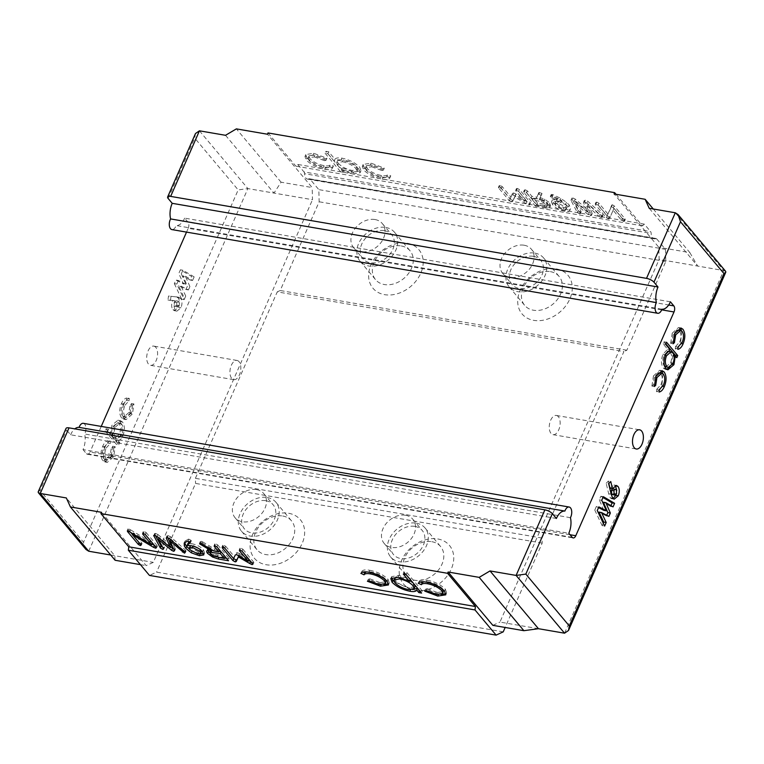 <?xml version="1.0" encoding="UTF-8"?>
<svg xmlns="http://www.w3.org/2000/svg" width="764" height="764" viewBox="0 0 764 764"><rect width="100%" height="100%" fill="white"/><g stroke="black" fill="none" stroke-linecap="round" stroke-linejoin="round"><path stroke-width="0.57" stroke-dasharray="3.82 2.86" d="M83.314 423.332A6.752 3.648 -80.2 0 1 84.709 424.192A6.752 3.648 -80.2 0 1 84.632 434A14.993 8.117 -80.2 0 1 83.018 449.604L568.817 533.291M524.114 245.225A18.747 14.325 140 0 1 531.419 249.255A18.747 14.325 140 0 1 529.958 268.422A18.747 14.325 140 0 1 510.008 277.38A18.747 14.325 140 0 1 502.702 273.34A18.747 14.325 140 0 1 504.164 254.183A18.747 14.325 140 0 1 524.114 245.225M533.434 256.341A18.747 14.325 140 0 1 540.74 260.371A18.747 14.325 140 0 1 539.279 279.528A18.747 14.325 140 0 1 519.319 288.486A18.747 14.325 140 0 1 512.014 284.456A18.747 14.325 140 0 1 513.484 265.289A18.747 14.325 140 0 1 533.434 256.341M550.376 271.64A22.49 17.19 140 0 1 559.143 276.472A22.49 17.19 140 0 1 557.386 299.469A22.49 17.19 140 0 1 533.434 310.222A22.49 17.19 140 0 1 524.677 305.38A22.49 17.19 140 0 1 526.434 282.384A22.49 17.19 140 0 1 550.376 271.64M534.848 253.123A22.49 17.19 140 0 1 543.615 257.965A22.49 17.19 140 0 1 541.857 280.951A22.49 17.19 140 0 1 517.906 291.705A22.49 17.19 140 0 1 509.149 286.863A22.49 17.19 140 0 1 510.906 263.866A22.49 17.19 140 0 1 534.848 253.123M556.297 268.909A29.987 22.92 140 0 1 569.858 298.915A29.987 22.92 140 0 1 533.721 320.355A29.987 22.92 140 0 1 520.16 290.349A29.987 22.92 140 0 1 556.297 268.909M375.028 219.545A18.747 14.325 140 0 1 382.325 223.575A18.747 14.325 140 0 1 380.864 242.742A18.747 14.325 140 0 1 360.914 251.69A18.747 14.325 140 0 1 353.608 247.66A18.747 14.325 140 0 1 355.069 228.503A18.747 14.325 140 0 1 375.028 219.545M384.34 230.652A18.747 14.325 140 0 1 391.646 234.682A18.747 14.325 140 0 1 390.184 253.849A18.747 14.325 140 0 1 370.225 262.806A18.747 14.325 140 0 1 362.919 258.767A18.747 14.325 140 0 1 364.39 239.609A18.747 14.325 140 0 1 384.34 230.652M401.281 245.96A22.49 17.19 140 0 1 410.048 250.793A22.49 17.19 140 0 1 408.291 273.789A22.49 17.19 140 0 1 384.34 284.533A22.49 17.19 140 0 1 375.582 279.7A22.49 17.19 140 0 1 377.34 256.704A22.49 17.19 140 0 1 401.281 245.96M385.753 227.443A22.49 17.19 140 0 1 394.52 232.275A22.49 17.19 140 0 1 392.763 255.272A22.49 17.19 140 0 1 368.821 266.015A22.49 17.19 140 0 1 360.054 261.183A22.49 17.19 140 0 1 361.811 238.187A22.49 17.19 140 0 1 385.753 227.443M407.212 243.229A29.987 22.92 140 0 1 420.763 273.226A29.987 22.92 140 0 1 384.626 294.665A29.987 22.92 140 0 1 371.065 264.669A29.987 22.92 140 0 1 407.212 243.229M405.569 515.28A18.747 14.325 140 0 1 412.875 519.31A18.747 14.325 140 0 1 411.414 538.477A18.747 14.325 140 0 1 391.464 547.425A18.747 14.325 140 0 1 384.158 543.395A18.747 14.325 140 0 1 385.619 524.238A18.747 14.325 140 0 1 405.569 515.28M414.89 526.386A18.747 14.325 140 0 1 422.196 530.426A18.747 14.325 140 0 1 420.725 549.583A18.747 14.325 140 0 1 400.775 558.541A18.747 14.325 140 0 1 393.47 554.511A18.747 14.325 140 0 1 394.94 535.344A18.747 14.325 140 0 1 414.89 526.386M431.832 541.695A22.49 17.19 140 0 1 440.589 546.527A22.49 17.19 140 0 1 438.832 569.524A22.49 17.19 140 0 1 414.89 580.268A22.49 17.19 140 0 1 406.123 575.435A22.49 17.19 140 0 1 407.88 552.439A22.49 17.19 140 0 1 431.832 541.695M416.304 523.178A22.49 17.19 140 0 1 425.07 528.01A22.49 17.19 140 0 1 423.304 551.006A22.49 17.19 140 0 1 399.362 561.75A22.49 17.19 140 0 1 390.595 556.918A22.49 17.19 140 0 1 392.362 533.921A22.49 17.19 140 0 1 416.304 523.178M437.753 538.964A29.987 22.92 140 0 1 451.314 568.96A29.987 22.92 140 0 1 415.177 590.4A29.987 22.92 140 0 1 401.616 560.404A29.987 22.92 140 0 1 437.753 538.964M256.475 489.6A18.747 14.325 140 0 1 263.781 493.63A18.747 14.325 140 0 1 262.319 512.787A18.747 14.325 140 0 1 242.369 521.745A18.747 14.325 140 0 1 235.064 517.715A18.747 14.325 140 0 1 236.525 498.558A18.747 14.325 140 0 1 256.475 489.6M265.796 500.706A18.747 14.325 140 0 1 273.101 504.737A18.747 14.325 140 0 1 271.64 523.903A18.747 14.325 140 0 1 251.681 532.861A18.747 14.325 140 0 1 244.375 528.822A18.747 14.325 140 0 1 245.846 509.664A18.747 14.325 140 0 1 265.796 500.706M282.737 516.006A22.49 17.19 140 0 1 291.504 520.847A22.49 17.19 140 0 1 289.737 543.844A22.49 17.19 140 0 1 265.796 554.588A22.49 17.19 140 0 1 257.029 549.746A22.49 17.19 140 0 1 258.795 526.759A22.49 17.19 140 0 1 282.737 516.006M267.209 497.488A22.49 17.19 140 0 1 275.976 502.33A22.49 17.19 140 0 1 274.219 525.326A22.49 17.19 140 0 1 250.267 536.07A22.49 17.19 140 0 1 241.51 531.238A22.49 17.19 140 0 1 243.267 508.241A22.49 17.19 140 0 1 267.209 497.488M288.658 513.284A29.987 22.92 140 0 1 302.219 543.28A29.987 22.92 140 0 1 266.082 564.72A29.987 22.92 140 0 1 252.521 534.724A29.987 22.92 140 0 1 288.658 513.284M155.818 347.362A9.751 5.272 99.8 0 0 153.803 346.111A9.751 5.272 99.8 0 0 147.414 352.796A9.751 5.272 99.8 0 0 148.474 364.075A9.751 5.272 99.8 0 0 150.489 365.326A9.751 5.272 99.8 0 0 156.868 358.641A9.751 5.272 99.8 0 0 155.818 347.362M239.056 361.697A9.751 5.272 99.8 0 0 237.041 360.455A9.751 5.272 99.8 0 0 230.661 367.14A9.751 5.272 99.8 0 0 231.721 378.419A9.751 5.272 99.8 0 0 233.736 379.66A9.751 5.272 99.8 0 0 240.116 372.975A9.751 5.272 99.8 0 0 239.056 361.697M558.369 416.705A9.751 5.272 99.8 0 0 556.354 415.454A9.751 5.272 99.8 0 0 549.975 422.139A9.751 5.272 99.8 0 0 551.025 433.417A9.751 5.272 99.8 0 0 553.04 434.668A9.751 5.272 99.8 0 0 559.42 427.983A9.751 5.272 99.8 0 0 558.369 416.705M310.06 179.177L656.706 238.893A2.999 1.623 99.8 0 0 656.085 238.502A2.999 1.623 99.8 0 0 655.512 238.588L308.866 178.871A2.999 1.623 -80.2 0 1 309.439 178.795A2.999 1.623 -80.2 0 1 310.06 179.177L318.817 189.625L319.161 201.782L280.207 290.511L277.246 291.877L623.882 351.593L542.029 538.057L542.173 543.118L505.147 627.464M656.706 238.893L665.463 249.331L318.817 189.625M556.393 518.479L70.594 434.792L66.554 429.979A5.997 2.101 23.7 0 1 66.038 428.423M670.42 301.818L184.63 218.132L188.04 222.209L668.681 304.998M538.467 628.705L499.952 622.068L659.141 259.426L658.797 247.269L614.084 193.941M492.837 625.344L499.952 622.068M88.7 551.226L247.889 188.584L273.98 193.082L281.095 182.204L312.161 187.552L267.438 134.225M281.095 182.204L236.372 128.877M225.533 135.304L273.98 193.082L312.495 199.71L312.161 187.552M70.594 434.792A14.993 8.117 -80.2 0 1 74.815 428.862M572.226 537.359L86.437 453.682L83.018 449.604M86.437 453.682A4.498 2.435 99.8 0 0 87.363 454.255A4.498 2.435 99.8 0 0 89.99 452.04L570.03 534.733M661.691 309.85L188.211 228.283L186.531 232.113M101.24 426.417L89.99 452.04M188.211 228.283A4.498 2.435 99.8 0 0 188.04 222.209M184.63 218.132A14.993 8.117 -80.2 0 1 176.14 225.542A6.752 3.648 -80.2 0 1 171.91 229.592M171.012 296.442L170.41 300.405L175.08 300.854C173.676 304.712 173.81 307.816 175.481 310.174L176.933 311.12L180.972 307.739C182.395 303.891 182.29 300.749 180.676 298.294L177.821 297.101L168.529 296.012L167.927 299.975L172.597 300.424C171.193 304.282 171.327 307.386 172.998 309.754L174.45 310.69L178.489 307.309C179.912 303.461 179.807 300.319 178.193 297.864L175.328 296.671L178.633 297.215L168.529 296.012M105.098 430.886L116.281 444.218L117.198 442.136L115.679 440.331C117.532 439.959 119.088 438.335 120.34 435.47C122.469 429.836 122.374 425.195 120.034 421.566L117.933 420.219L111.907 425.319L110.503 434.162L106.015 428.805L105.098 430.886L107.59 431.307L118.764 444.638L116.281 444.218M111.2 456.28L112.69 446.252L111.401 447.37L110.131 455.239L105.279 459.632L103.751 458.658C101.918 455.697 101.898 451.992 103.684 447.532L107.82 443.101L108.03 440.704C105.89 441.134 104.105 443.015 102.672 446.367C100.37 452.097 100.399 456.843 102.748 460.625L104.84 461.933L111.2 456.28L113.683 456.71L115.173 446.682L112.69 446.252M129.956 413.553L131.446 403.526L130.157 404.643L128.887 412.503L124.045 416.896L122.507 415.922C120.683 412.971 120.655 409.256 122.45 404.805L126.576 400.365L126.786 397.968C124.656 398.397 122.87 400.288 121.428 403.64C119.136 409.361 119.155 414.117 121.505 417.898L123.596 419.207L129.956 413.553L132.449 413.973L133.929 403.946L131.446 403.526M174.326 283.625L181.679 299.202L183.255 295.63L178.556 285.679L185.938 289.499L187.419 286.137L182.902 275.785L190.102 280.035L191.668 276.453L180.399 269.807L178.805 273.426L183.379 283.902L175.901 280.035L174.326 283.625L176.818 284.055L184.172 299.631L181.679 299.202M655.512 238.588A7.497 4.059 -80.2 0 1 654.079 238.788A7.497 4.059 -80.2 0 1 651.167 233.402A2.999 1.623 99.8 0 0 650.622 231.635L303.976 171.919A2.999 1.623 -80.2 0 1 304.521 173.695L651.167 233.402M616.004 194.266L642.495 225.867L644.348 224.148L650.622 231.635M665.463 249.331L665.797 261.489L626.852 350.227L623.882 351.593M599.931 214.56L602.061 215.658L602.576 214.722L587.688 201.209L585.319 200.101L584.364 200.655L588.194 210.1L575.263 199.108L572.866 197.962L571.844 198.478L578.3 210.749L580.459 211.943L580.984 211.256L575.875 201.486L589.12 212.736L591.269 213.805L592.148 213.395L588.261 203.959L599.931 214.56L599.081 216.489L601.211 217.587L602.576 214.722L601.726 216.651L586.847 203.138L587.688 201.209M586.847 203.138L584.47 202.03L583.515 202.584L584.307 200.244L583.515 202.584L587.344 212.029L588.194 210.1M587.344 212.029L574.413 201.037L572.016 199.891L570.994 200.407L571.768 198.077L570.994 200.407L577.288 212.449L578.138 210.52M577.288 212.449L579.609 213.872L580.984 211.256L580.134 213.185L575.025 203.415L575.875 201.486M575.025 203.415L588.27 214.665L590.419 215.734L592.148 213.395L591.307 215.324L587.42 205.888L588.261 203.959M546.671 206.118L550.882 205.411L549.698 207.76L550.548 205.831L549.965 202.995L544.579 199.137L540.158 197.637L541.905 193.378L538.935 192.442L536.872 197.169L531.897 196.31L527.361 190.904L525.269 189.758L524.725 190.465L536.366 204.351L546.671 206.118L545.83 208.047L549.698 207.76L549.125 204.924L549.965 202.995M549.125 204.924L543.739 201.066L539.317 199.566L541.905 193.378L541.055 195.307L538.859 194.18L539.699 192.251M538.859 194.18L538.085 194.371L536.022 199.098L531.047 198.239L526.511 192.834L524.419 191.688L525.269 189.758L523.875 192.394L535.516 206.27L536.366 204.351M364.371 167.908C368.974 172.53 375.2 175.634 383.041 177.21C387.501 177.993 390.079 177.535 390.776 175.825L387.72 174.564C386.956 175.796 384.865 176.112 381.446 175.51C375.525 174.345 370.807 172.024 367.283 168.538L366.376 165.769L372.507 164.833L382.745 168.624L384.311 168.118L371.075 163.162L363.158 164.432L364.371 167.908L363.53 169.837C368.124 174.459 374.35 177.563 382.201 179.139L383.041 177.21M382.201 179.139C386.651 179.922 389.229 179.464 389.926 177.754L390.776 175.825L389.926 177.754L386.87 176.494L387.72 174.564M307.032 158.033C311.626 162.656 317.853 165.75 325.703 167.335C330.153 168.118 332.732 167.66 333.429 165.95L330.373 164.69C329.618 165.922 327.527 166.237 324.098 165.635C318.187 164.47 313.46 162.14 309.945 158.654L309.028 155.894L315.16 154.958L325.397 158.75L326.963 158.243L313.727 153.287L305.82 154.557L307.032 158.033L306.183 159.963C310.786 164.585 317.003 167.679 324.853 169.264L325.703 167.335M324.853 169.264C329.313 170.047 331.891 169.589 332.588 167.879L333.429 165.95L332.588 167.879L329.532 166.619L330.373 164.69M642.495 225.867L295.859 166.151L297.702 164.441L303.976 171.919M268.002 132.936L295.859 166.151M328.73 151.807L325.942 151.329L341.47 169.847L344.258 170.324L342.157 167.822L353.627 172.139L360.952 170.792L359.72 167.23C355.441 162.818 349.52 159.791 341.966 158.148C338.232 157.546 335.893 157.909 334.966 159.246L328.73 151.807L327.88 153.736L325.092 153.258L325.942 151.329M518.555 191.449L516.474 190.322L515.901 190.99L524.61 201.381L512.825 194.858L511.718 195.145L510.123 198.974L501.318 188.479L499.255 187.352L498.672 188.02L509.349 200.76L511.565 201.963L512.568 201.41L514.783 197.15L528.793 205.115L530.159 202.355L519.405 189.52L517.314 188.393L516.741 189.061L525.46 199.452L513.675 192.929L512.568 193.216L510.973 197.045L502.168 186.55L500.105 185.423L499.513 186.091L510.199 198.831L512.415 200.034L513.418 199.48L515.633 195.221L529.643 203.186L530.159 202.355L529.318 204.284L518.555 191.449L519.405 189.52M517.314 188.393L515.901 190.99L517.314 188.393M500.105 185.423L498.672 188.02L500.105 185.423M513.37 199.767L512.529 201.696L513.37 199.767M570.593 208.696L569.743 210.625L570.593 208.696L569.218 204.981L566.458 202.307L560.833 198.43L552.792 194.61L551.341 195.059L561.922 200.665L557.319 199.337L552.286 199.939L553.413 202.699C556.106 205.86 560.155 208.085 565.561 209.374C568.282 209.871 569.954 209.651 570.593 208.696M551.837 197.857L561.072 202.594L556.479 201.266L551.446 201.868L552.563 204.628C555.256 207.789 559.305 210.014 564.711 211.303C567.432 211.8 569.113 211.58 569.743 210.625L568.368 206.91L565.608 204.236L559.983 200.359L551.13 196.291L551.98 194.362L550.5 196.988L551.837 197.857L552.687 195.928M613.311 207.779L611.563 206.7L610.923 207.321L607.074 215.897L598.116 205.21L595.987 204.017L595.442 204.714L606.358 217.74L608.411 218.829L609.529 218.523L613.11 210.243L621.543 220.299L623.653 221.455L625.048 218.829L614.16 205.85L612.403 204.771L607.924 213.968L598.966 203.281L596.837 202.088L596.283 202.785L607.208 215.811L609.252 216.9L610.379 216.594L613.96 208.314L622.393 218.37L624.494 219.526L625.048 218.829L624.198 220.758L613.311 207.779L614.16 205.85M612.403 204.771L610.923 207.321L612.403 204.771M596.837 202.088L595.442 204.714L596.837 202.088M503.228 631.857L156.582 572.14L149.467 575.416M542.173 543.118L195.536 483.411L156.582 572.14M542.029 538.057L195.393 478.34L195.536 483.411M626.852 350.227L280.207 290.511M665.797 261.489L319.161 201.782M644.348 224.148L297.702 164.441M308.866 178.871A7.497 4.059 -80.2 0 1 307.443 179.082A7.497 4.059 -80.2 0 1 304.521 173.695M195.393 478.34L277.246 291.877M101.478 512.3L146.191 565.627L153.306 562.361L312.495 199.71M441.468 594.478L438.632 594.144L438.402 594.678M438.632 594.144L425.586 589.178L424.736 591.107M425.586 589.178L427.191 588.719L426.35 590.648M427.191 588.719L437.447 592.511L436.597 594.44M437.447 592.511L443.645 591.517M443.502 590.047L442.566 589.225M442.709 588.882C439.176 585.367 434.429 583.018 428.47 581.834L428.184 582.483M428.47 581.834L423.724 581.776M420.238 581.948L419.121 581.471L418.414 583.066M426.274 582.101L427.124 580.172C422.626 579.37 419.961 579.8 419.121 581.471L418.347 583.199M427.124 580.172C434.773 581.691 440.857 584.708 445.374 589.216L444.524 591.145M445.374 589.216L446.625 592.893L445.899 593.733M391.521 577.737L391.646 576.658L398.875 575.311L410.392 579.599L404.156 572.16L406.945 572.637L406.095 574.566M406.945 572.637L422.473 591.155L421.623 593.084M422.473 591.155L419.656 590.734M419.684 590.677L417.583 588.175M412.904 589.607L410.707 589.331L410.488 589.837M410.707 589.331L394.081 581.519M398.875 575.311L398.034 577.24M404.156 572.16L403.306 574.089M409.953 580.602L400.336 576.982L396.144 576.992M394.826 577.976L395.704 580.774C399.047 584.145 403.593 586.446 409.342 587.678L415.005 586.695M414.585 584.689L413.2 583.037M395.704 580.774L394.864 582.703M409.342 587.678L408.492 589.607M400.336 576.982L400.04 577.66M384.12 584.603L381.293 584.259L381.055 584.804M381.293 584.259L368.238 579.303L367.398 581.232M368.238 579.303L369.852 578.845L369.002 580.774M369.852 578.845L380.1 582.636L379.259 584.565M380.1 582.636L386.297 581.633M386.154 580.172L385.218 579.341M385.371 579.007C381.838 575.483 377.091 573.134 371.123 571.949L370.836 572.608M371.123 571.949L366.386 571.892M362.9 572.064L361.773 571.587L361.076 573.191M368.926 572.226L369.776 570.297C365.287 569.495 362.613 569.925 361.773 571.587L361.009 573.325M369.776 570.297C377.426 571.816 383.509 574.834 388.036 579.341L387.186 581.27M388.036 579.341L389.277 583.018L388.561 583.858M233.612 558.446L223.031 545.83L222.496 547.043M224.826 548.208L225.676 546.279L223.594 545.152L222.754 547.081M225.676 546.279L234.386 556.669L233.545 558.599M234.386 556.669L235.331 554.941M236.172 553.012L237.375 552.697L236.534 554.626M237.375 552.697L239.418 553.518L238.569 555.447M239.418 553.518L248.988 559.439M249.054 559.286L240.249 548.791L239.715 550.013M242.054 551.178L242.904 549.249L240.813 548.113L239.963 550.042M242.904 549.249L253.581 561.979L252.741 563.908M250.554 561.55L252.979 562.705L253.581 561.979L252.55 563.689M248.567 560.404L239.227 554.96L238.922 555.657M239.227 554.96L238.893 555.648M236.114 559.983L237.126 559.267L236.21 561.597M224.635 558.006L213.328 555.094L212.975 555.915M213.328 555.094L209.68 552.697M207.712 550.338L208.18 548.542L207.34 550.472M208.18 548.542L210.893 548.371L210.043 550.3M210.893 548.371L210.797 549.163M211.17 548.323L201.362 542.507L200.97 543.395M201.362 542.507L200.474 541.915L199.91 543.194M201.772 543.796L202.622 541.867L201.209 541.294L200.369 543.223M202.622 541.867L214.646 549.02L213.796 550.949M214.646 549.02L219.554 550.023M219.621 549.87L215.085 544.465L214.55 545.677M216.9 546.871L217.75 544.942L215.649 543.777L214.799 545.706M217.75 544.942L229.391 558.818L228.541 560.747M229.391 558.818L226.516 558.322M219.087 557.051L218.857 557.558M210.768 550.271L211.179 551.971L214.044 554.101L225.246 556.584L220.882 551.608M219.001 551.283L212.487 550.166M211.179 551.971L210.329 553.9M217.539 555.256L216.69 557.185M214.044 554.101L213.204 556.03M184.773 542.354L185.069 541.055L184.22 542.984M185.069 541.055L188.326 539.183L187.486 541.113M188.326 539.183L188.928 539.183L188.087 541.113M188.928 539.183L191.143 540.368L190.293 542.287M188.947 542.01L191.143 540.368L190.408 542.459M188.164 543.128L187.132 545.534M187.982 543.605L191.544 543.681L190.694 545.611M191.544 543.681C196.701 544.684 200.645 546.709 203.367 549.755L202.517 551.684M203.367 549.755L204.628 552.993L203.787 553.747M200.197 553.795L192.136 550.863L191.869 551.484M192.136 550.863L189.329 548.972M190.102 546.117L190.713 547.855L198.898 552.047L201.486 551.532L200.712 549.306L193.263 545.506L190.628 545.601M193.263 545.506L192.986 546.117M190.713 547.855L189.864 549.784M198.898 552.047L198.057 553.976M170.744 546.995L159.218 537.407L164.384 546.881L163.305 548.399M163.534 548.81L164.384 546.881L163.697 547.501L162.637 547.167M155.445 535.535L154.586 533.96L153.984 535.335M154.748 535.363L155.598 533.434L154.557 533.578L153.707 535.507M155.598 533.434L157.957 534.561L157.117 536.49M157.957 534.561L171.337 545.649M167.755 537.636L167.029 535.726L166.189 537.655M166.523 537.464L168.051 535.583L167.201 537.512M168.051 535.583L170.439 536.691L185.614 550.252L184.764 552.181M185.614 550.252L185.003 552.429M183.026 550.634L183.255 550.099L185.299 551.226L185.853 550.5L184.85 552.267M183.255 550.099L170.935 539.088L170.697 539.613M170.935 539.088L175.271 548.8L174.431 550.729M173.724 549.163L175.271 548.8L174.154 550.128M159.218 537.407L158.95 538.018M152.026 543.997L133.375 532.88L141.808 542.937L141.264 543.643L139.096 542.641M139.163 542.488L132.592 534.657M130.634 532.327L128.276 529.5L127.741 530.713M129.737 531.792L130.577 529.863L128.505 528.774L127.664 530.703M130.577 529.863L152.456 543.023M152.523 542.87L143.565 532.183L143.049 533.358M145.332 534.533L146.182 532.604L144.081 531.457L143.231 533.387M146.182 532.604L157.107 545.63L156.257 547.559M154.404 545.41L156.505 546.27L157.107 545.63L156.047 547.311M133.375 532.88L133.003 533.721M140.805 544.684L141.808 542.937L140.958 544.866M329.532 166.619C328.768 167.851 326.677 168.166 323.258 167.564L324.098 165.635M323.258 167.564C317.337 166.399 312.619 164.069 309.095 160.583L309.945 158.654M309.095 160.583L308.178 157.823L314.319 156.887L315.16 154.958M314.319 156.887L324.547 160.679L325.397 158.75M324.547 160.679L326.123 160.173L326.963 158.243M326.123 160.173L312.877 155.216L313.727 153.287M312.877 155.216L304.97 156.486L306.183 159.963M325.092 153.258L340.62 171.776L341.47 169.847M340.62 171.776L343.408 172.253L344.258 170.324M343.408 172.253L341.307 169.751L342.157 167.822M341.307 169.751L352.777 174.068L353.627 172.139M352.777 174.068L360.102 172.721L358.87 169.159L359.72 167.23M358.87 169.159C354.591 164.747 348.671 161.72 341.126 160.077L341.966 158.148M341.126 160.077C337.382 159.475 335.052 159.838 334.116 161.175L334.966 159.246M334.116 161.175L327.88 153.736M342.444 161.729C348.193 162.98 352.729 165.291 356.072 168.663L356.96 171.461L351.364 172.406C345.548 171.184 341.002 168.863 337.707 165.463L336.704 162.665L342.444 161.729L343.294 159.8C349.043 161.051 353.579 163.362 356.912 166.733L357.81 169.532L352.204 170.477C346.398 169.255 341.842 166.934 338.557 163.534L337.545 160.736L343.294 159.8M356.072 168.663L356.912 166.733M351.364 172.406L352.204 170.477M337.707 165.463L338.557 163.534M386.87 176.494C386.106 177.725 384.025 178.041 380.596 177.439L381.446 175.51M380.596 177.439C374.685 176.274 369.957 173.953 366.443 170.468L367.283 168.538M366.443 170.468L365.526 167.698L371.657 166.762L372.507 164.833M371.657 166.762L381.895 170.553L382.745 168.624M381.895 170.553L383.461 170.047L384.311 168.118M383.461 170.047L370.225 165.091L371.075 163.162M370.225 165.091L362.317 166.361L363.53 169.837M524.61 201.381L525.46 199.452M515.06 195.775L515.91 193.846M512.825 194.858L513.675 192.929M511.718 195.145L512.568 193.216M510.123 198.974L510.973 197.045M501.318 188.479L502.168 186.55M509.349 200.76L510.199 198.831M511.565 201.963L512.415 200.034M514.783 197.15L515.633 195.221M526.033 203.749L526.883 201.82M528.793 205.115L529.318 204.284L528.793 205.115M543.739 201.066L544.579 199.137M539.776 199.738L540.625 197.809M539.317 199.566L540.158 197.637M538.085 194.371L538.935 192.442M536.022 199.098L536.872 197.169M531.047 198.239L531.897 196.31M526.511 192.834L527.361 190.904M524.419 191.688L523.875 192.394L524.419 191.688M535.516 206.27L545.83 208.047M541.6 201.581L546.461 204.446L546.795 206.137L536.681 204.953L532.537 200.015L541.6 201.581L542.44 199.652L547.311 202.517L547.635 204.208L545.238 204.351L537.522 203.023L533.387 198.086L542.44 199.652M547.005 205.869L547.855 203.94L547.005 205.869M543.672 202.336L544.522 200.407M546.461 204.446L547.311 202.517M532.537 200.015L533.387 198.086M536.681 204.953L537.522 203.023M544.388 206.28L545.238 204.351M568.368 206.91L569.218 204.981M565.608 204.236L566.458 202.307M559.983 200.359L560.833 198.43M551.952 196.539L552.792 194.61M551.13 196.291L550.5 196.988L551.13 196.291M556.679 200.082L557.519 198.153M561.072 202.594L561.922 200.665M556.479 201.266L557.319 199.337M552.563 204.628L553.413 202.699M564.711 211.303L565.561 209.374M555.218 205.086L554.693 203.577L557.739 203.004L565.752 207.178L566.353 208.858L563.03 209.489L558.57 207.77L555.218 205.086L556.058 203.157L555.543 201.648L558.589 201.075L566.601 205.249L567.203 206.929L563.88 207.56L559.42 205.841L556.058 203.157M557.739 203.004L558.589 201.075M565.752 207.178L566.601 205.249M558.57 207.77L559.42 205.841M563.03 209.489L563.88 207.56M601.211 217.587L601.726 216.651L601.211 217.587M584.47 202.03L585.319 200.101M572.016 199.891L572.866 197.962M577.46 212.678L578.3 210.749M579.609 213.872L580.134 213.185L579.609 213.872M588.27 214.665L589.12 212.736M590.419 215.734L591.307 215.324L590.419 215.734M587.42 205.888L599.081 216.489M607.074 215.897L607.924 213.968M598.116 205.21L598.966 203.281M606.358 217.74L607.208 215.811M608.411 218.829L609.252 216.9M609.529 218.523L610.379 216.594M613.11 210.243L613.96 208.314M621.543 220.299L622.393 218.37M623.653 221.455L624.198 220.758L623.653 221.455M653.277 208.992L689.863 252.617L658.797 247.269M675.3 212.784L723.747 270.551L659.141 259.426M689.863 252.617L697.656 266.063L649.209 208.285M110.723 555.017L153.306 562.361M140.433 564.634L146.191 565.627M115.135 560.279L114.791 555.724L66.344 497.947M681.65 330.974L680.6 343.418L681.622 343.599M680.6 343.418L678.633 346.751M677.954 347.524L675.29 348.881L677.773 349.31M675.29 348.881L675.529 346.522L678.012 346.952M675.529 346.522L679.664 342.071L682.156 342.501M679.664 342.071C681.45 337.64 681.44 333.954 679.645 331.013L682.128 331.442M679.645 331.013L678.06 330.048M676.684 330.21L673.208 334.393L674.297 334.584M673.208 334.393L671.948 342.243L672.969 342.425M671.948 342.243L670.63 343.332L673.122 343.762M670.63 343.332L672.224 333.161L674.707 333.591M672.224 333.161L678.461 327.555L679.654 328.062M666.695 369.337L665.396 369.404L663.362 368.114C660.984 364.514 660.86 359.882 662.98 354.209L667.631 349.253L663.142 343.896L664.059 341.814L666.542 342.243M664.059 341.814L665.807 343.905M674.956 355.795L674.326 357.227L676.808 357.657M674.326 357.227L672.817 355.422L673.972 355.623M672.817 355.422L671.47 364.227L672.482 364.409M671.47 364.227L669.665 367.264M663.362 368.114L665.845 368.534M662.98 354.209L665.473 354.639M667.631 349.253L670.124 349.673M663.142 343.896L665.625 344.325M667.497 351.383L664.011 355.356C662.398 359.672 662.484 363.225 664.26 366.023L664.642 366.414M665.807 366.978L670.477 363.015C672.148 358.66 672.062 355.098 670.219 352.338L668.596 351.287M670.477 363.015L672.96 363.444M664.011 355.356L665.1 355.546M670.219 352.338L672.712 352.758M662.885 373.701L661.844 386.154L662.865 386.326M661.844 386.154L659.876 389.487M659.198 390.261L656.534 391.617L659.017 392.047M656.534 391.617L656.773 389.258L659.256 389.678M656.773 389.258L660.908 384.808L663.391 385.237M660.908 384.808C662.694 380.377 662.684 376.69 660.879 373.749L663.372 374.179M660.879 373.749L659.303 372.775M657.928 372.937L654.452 377.129L655.541 377.311M654.452 377.129L653.191 384.98L654.213 385.161M653.191 384.98L651.873 386.059L654.356 386.488M651.873 386.059L653.459 375.898L655.951 376.327M653.459 375.898L659.704 370.292L660.889 370.798M613.034 498.567L611.697 498.749L610.264 497.841L608.679 493.745L606.177 483.287L608.66 483.717M606.177 483.287L608.268 481.11L610.751 481.54M608.268 481.11L608.851 483.526M609.987 488.282L613.922 484.987L615.125 485.608M616.796 490.564L616.08 494.671M610.264 497.841L612.747 498.271M611.706 494.289L614.103 493.429L613.874 489.342L613.167 488.893M613.874 489.342L616.367 489.772M614.103 493.429L616.586 493.859M603.837 510.342L599.272 499.847L600.848 496.256L603.331 496.686M600.848 496.256L602.977 497.507M610.923 505.644L610.56 506.465L613.043 506.895M610.56 506.465L603.359 502.234M606.702 515.261L606.387 515.958L608.879 516.388M606.387 515.958L599.014 512.119M603.245 523.139L602.137 525.642L604.63 526.071M602.137 525.642L594.784 510.075L597.267 510.505M594.784 510.075L596.369 506.456L598.852 506.885M596.369 506.456L598.546 507.592M599.272 499.847L601.755 500.277M115.173 446.682L113.884 447.799L111.401 447.37M113.884 447.799L112.614 455.669L110.131 455.239M112.614 455.669L107.772 460.062L103.751 458.658M106.234 459.088C104.41 456.127 104.381 452.422 106.177 447.962L103.684 447.532M106.177 447.962L110.302 443.531L107.82 443.101M110.302 443.531L110.513 441.134L108.03 440.704M110.513 441.134C108.383 441.554 106.597 443.445 105.155 446.797L102.672 446.367M105.155 446.797C102.863 452.527 102.882 457.273 105.231 461.055L102.748 460.625M105.231 461.055L107.323 462.363L113.683 456.71M118.764 444.638L119.681 442.566L117.198 442.136M119.681 442.566L118.172 440.761L115.679 440.331M118.172 440.761C120.015 440.379 121.571 438.765 122.823 435.9L120.34 435.47M122.823 435.9C124.952 430.266 124.857 425.624 122.517 421.995L120.034 421.566M122.517 421.995L120.425 420.649L114.39 425.749L111.907 425.319M114.39 425.749L112.986 434.592L110.503 434.162M112.986 434.592L108.498 429.234L106.015 428.805M108.498 429.234L107.59 431.307M115.374 427L120.043 423.103L121.6 424.058C123.386 426.856 123.453 430.409 121.81 434.726L117.207 438.727L115.574 437.676C113.76 434.907 113.693 431.354 115.374 427L112.891 426.57L117.56 422.683L119.117 423.628C120.893 426.427 120.97 429.979 119.327 434.296L114.715 438.297L113.091 437.247C111.277 434.477 111.21 430.925 112.891 426.57M121.6 424.058L119.117 423.628M121.81 434.726L119.327 434.296M115.574 437.676L113.091 437.247M133.929 403.946L132.649 405.063L130.157 404.643M132.649 405.063L131.379 412.932L128.887 412.503M131.379 412.932L126.528 417.325L122.507 415.922M125 416.351C123.166 413.4 123.147 409.685 124.933 405.226L122.45 404.805M124.933 405.226L129.059 400.794L126.576 400.365M129.059 400.794L129.278 398.397L126.786 397.968M129.278 398.397C127.139 398.827 125.353 400.708 123.911 404.06L121.428 403.64M123.911 404.06C121.619 409.791 121.648 414.546 123.997 418.328L121.505 417.898M123.997 418.328L126.089 419.627L132.449 413.973M170.41 300.405L167.927 299.975M175.08 300.854L172.597 300.424M175.481 310.174L172.998 309.754M180.972 307.739L178.489 307.309M180.676 298.294L178.193 297.864M179.33 305.676L176.914 306.612L176.713 302.534L179.072 301.656L179.33 305.676L176.847 305.247L174.421 306.183L174.221 302.105L176.589 301.226L176.847 305.247M177.63 307.071L174.421 306.183L177.63 307.071M178.365 301.197L175.873 300.768L178.365 301.197M176.713 302.534L174.221 302.105M184.172 299.631L185.738 296.06L183.255 295.63M185.738 296.06L181.039 286.108L178.556 285.679M181.039 286.108L188.431 289.928L185.938 289.499M188.431 289.928L189.902 286.567L187.419 286.137M189.902 286.567L185.385 276.215L182.902 275.785M185.385 276.215L192.585 280.464L190.102 280.035M192.585 280.464L194.151 276.883L191.668 276.453M194.151 276.883L182.882 270.236L180.399 269.807M182.882 270.236L181.297 273.846L178.805 273.426M181.297 273.846L185.872 284.332L183.379 283.902M185.872 284.332L178.394 280.464L175.901 280.035M178.394 280.464L176.818 284.055M661.939 309.219L176.14 225.542M570.431 517.686L84.632 434M564.558 633.194L723.747 270.551L725.685 271.373M38.2 491.835L40.024 490.421L66.554 429.979M85.96 549.459L83.505 542.268L40.024 490.421M199.442 130.816L247.889 188.584L238.177 189.911L83.505 542.268M195.479 133.538L194.696 138.064L238.177 189.911M168.166 198.506L194.696 138.064M170.439 536.691L169.598 538.62M574.413 201.037L575.263 199.108M608.679 493.745L611.162 494.174M531.419 249.255L540.74 260.371M543.615 257.965L559.143 276.472M382.325 223.575L391.646 234.682M394.52 232.275L410.048 250.793M412.875 519.31L422.196 530.426M425.07 528.01L440.589 546.527M263.781 493.63L273.101 504.737M275.976 502.33L291.504 520.847M237.041 360.455L153.803 346.111M556.354 415.454L639.592 429.798M445.775 594.822L446.625 592.893M390.796 578.587L391.646 576.658M388.427 584.947L389.277 583.018M221.923 547.177L222.763 545.248M239.151 550.128L239.992 548.199M253.018 564.529L253.868 562.6M206.719 551.025L207.56 549.106M199.49 543.414L200.33 541.485M213.977 545.802L214.818 543.872M184.105 543.233L184.955 541.304M190.465 542.755L191.315 540.826M203.787 554.922L204.628 552.993M185.222 552.983L186.072 551.054M174.507 551.159L175.357 549.23M163.649 549.306L164.499 547.377M127.11 530.779L127.96 528.86M142.429 533.482L143.269 531.553M156.496 548.103L157.346 546.174M141.235 545.477L142.075 543.548M309.028 155.894L308.178 157.823M305.82 154.557L304.97 156.486M360.952 170.792L360.102 172.721M357.81 169.532L356.96 171.461M337.545 160.736L336.704 162.665M366.376 165.769L365.526 167.698M363.158 164.432L362.317 166.361M516.483 188.488L515.643 190.417M499.255 185.528L498.414 187.457M530.426 203.014L529.576 204.943M541.991 193.674L541.151 195.603M524.448 189.854L523.607 191.783M551.169 194.543L550.319 196.472M552.286 199.939L551.446 201.868M555.543 201.648L554.693 203.577M567.203 206.929L566.353 208.858M602.987 215.477L602.147 217.406M581.146 211.829L580.296 213.758M592.186 213.681L591.336 215.61M611.792 204.962L610.952 206.891M596.015 202.183L595.166 204.112M625.315 219.43L624.474 221.359M553.04 434.668L636.288 449.003M233.736 379.66L150.489 365.326M680.944 327.985L678.461 327.555M667.889 369.833L665.396 369.404M662.187 370.721L659.704 370.292M616.405 485.417L613.922 484.987M614.18 499.179L611.697 498.749M105.279 459.632L107.772 460.062M104.84 461.933L107.323 462.363M117.933 420.219L120.425 420.649M117.56 422.683L120.043 423.103M114.715 438.297L117.207 438.727M124.045 416.896L126.528 417.325M123.596 419.207L126.089 419.627M174.45 310.69L176.933 311.12M241.51 531.238L257.029 549.746M235.064 517.715L244.375 528.822M390.595 556.918L406.123 575.435M384.158 543.395L393.47 554.511M360.054 261.183L375.582 279.7M353.608 247.66L362.919 258.767M509.149 286.863L524.677 305.38M502.702 273.34L512.014 284.456M87.363 454.255L573.162 537.932M654.079 238.788L307.443 179.082M656.085 238.502L309.439 178.795"/><path stroke-width="1.15" d="M570.03 534.733L575.789 535.726A4.498 2.435 -80.2 0 1 573.162 537.932A4.498 2.435 -80.2 0 1 572.226 537.359L568.817 533.291A14.993 8.117 99.8 0 0 570.431 517.686A6.752 3.648 99.8 0 0 570.507 507.879A6.752 3.648 99.8 0 0 569.113 507.019A6.752 3.648 99.8 0 0 564.882 511.068L79.084 427.382A6.752 3.648 -80.2 0 1 83.314 423.332L569.113 507.019M641.607 431.039A9.751 5.272 99.8 0 0 639.592 429.798A9.751 5.272 99.8 0 0 633.213 436.483A9.751 5.272 99.8 0 0 634.273 447.761A9.751 5.272 99.8 0 0 636.288 449.003A9.751 5.272 99.8 0 0 642.667 442.327A9.751 5.272 99.8 0 0 641.607 431.039M564.558 633.194L516.111 575.426L525.823 574.098L569.304 625.945L568.521 630.472L564.558 633.194L538.467 628.705L523.894 630.692L479.181 577.364L490.02 570.937L516.111 575.426L544.904 509.846L69.046 427.869L40.253 493.458L38.315 492.637L38.2 491.835L66.038 428.423A5.997 2.101 23.7 0 1 69.046 427.869M544.904 509.846A5.997 2.101 23.7 0 1 552.353 513.666L556.393 518.479A14.993 8.117 99.8 0 1 564.882 511.068M668.681 304.998L673.838 305.887L670.42 301.818A14.993 8.117 99.8 0 1 661.939 309.219A6.752 3.648 99.8 0 1 657.709 313.278L171.91 229.592A6.752 3.648 -80.2 0 1 169.35 225.638A6.752 3.648 -80.2 0 1 170.592 218.924A14.993 8.117 -80.2 0 1 172.206 203.32L658.005 286.997L653.965 282.183A5.997 2.101 -156.3 0 0 646.506 278.363L675.3 212.784L678.04 214.55L680.495 221.751L653.965 282.183M523.894 630.692L492.837 625.344L448.115 572.016L479.181 577.364M199.442 130.816L170.658 196.396A5.997 2.101 -156.3 0 0 167.65 196.95L195.479 133.538L199.442 130.816L225.533 135.304L236.372 128.877L267.438 134.225L268.002 132.936L614.648 192.652L616.004 194.266M167.65 196.95A5.997 2.101 -156.3 0 0 168.166 198.506L172.206 203.32M74.815 428.862A14.993 8.117 -80.2 0 1 79.084 427.382M186.531 232.113L101.24 426.417M658.005 286.997A14.993 8.117 99.8 0 0 656.391 302.601A6.752 3.648 99.8 0 0 655.149 309.324A6.752 3.648 99.8 0 0 657.709 313.278M673.838 305.887A4.498 2.435 -80.2 0 1 674.01 311.97L661.691 309.85M575.789 535.726L674.01 311.97M611.162 494.174L608.66 483.717L610.751 481.54L612.47 488.712L616.405 485.417L617.971 486.42C619.604 488.826 619.709 491.949 618.286 495.788L614.18 499.179L612.747 498.271L611.162 494.174M666.542 342.243L677.725 355.575L676.808 357.657L675.3 355.852L673.953 364.657L667.889 369.833L665.845 368.534C663.467 364.934 663.343 360.302 665.473 354.639L670.124 349.673L665.625 344.325L666.542 342.243M683.092 343.848C681.65 347.171 679.874 348.995 677.773 349.31L678.012 346.952L682.156 342.501C683.942 338.07 683.933 334.384 682.128 331.442L680.552 330.468L675.701 334.823L674.431 342.673L673.122 343.762L674.707 333.591L680.944 327.985L682.949 329.255C685.375 333.114 685.423 337.974 683.092 343.848L681.622 343.599M664.327 386.584C662.885 389.907 661.118 391.722 659.017 392.047L659.256 389.678L663.391 385.237C665.177 380.806 665.167 377.12 663.372 374.179L661.786 373.204L656.935 377.559L655.674 385.409L654.356 386.488L655.951 376.327L662.187 370.721L664.193 371.992C666.619 375.85 666.666 380.711 664.327 386.584L662.865 386.326M603.331 496.686L614.609 503.323L613.043 506.895L605.842 502.655L610.35 513.026L608.879 516.388L601.497 512.548L606.196 522.49L604.63 526.071L597.267 510.505L598.852 506.885L606.329 510.772L601.755 500.277L603.331 496.686M675.3 212.784L649.209 208.285L645.141 199.289L614.084 193.941L614.648 192.652M505.147 627.464L503.228 631.857L496.113 635.123L474.998 609.939L475.409 606.511L447.551 573.296L448.115 572.016M153.984 535.335L153.745 535.889L154.748 535.363L157.117 536.49L170.487 547.578L166.256 538.085L167.201 537.512L169.598 538.62L184.764 552.181L184.458 553.155L170.085 541.017L174.431 550.729L173.648 551.293L171.661 550.395L158.368 539.336L163.534 548.81L162.847 549.431L160.325 547.979L153.707 535.507M163.534 548.81L162.847 549.431L163.305 548.399M185.003 552.429L184.458 553.155L184.85 552.267M174.431 550.729L173.648 551.293L174.154 550.128M218.237 558.981L212.487 557.023L207.693 553.461C206.442 552.057 206.318 551.054 207.34 550.472L210.32 550.252L199.624 543.844L200.369 543.223L213.796 550.949L218.771 551.799L214.235 546.394L214.799 545.706L216.9 546.871L228.541 560.747L218.237 558.981L218.857 557.558M206.719 551.025L207.34 550.472M199.91 543.194L199.624 543.844L200.369 543.223M214.55 545.677L214.235 546.394L214.799 545.706M361.076 573.191L360.923 573.516C361.773 571.854 364.438 571.424 368.926 572.226C376.585 573.745 382.668 576.763 387.186 581.27L388.427 584.947L380.443 586.189L367.398 581.232L369.002 580.774L379.259 584.565L385.457 583.562L384.521 580.936C380.988 577.412 376.241 575.063 370.282 573.879C366.911 573.315 364.829 573.63 364.027 574.834L361.009 573.325M418.414 583.066L418.271 583.4C419.111 581.729 421.776 581.299 426.274 582.101C433.923 583.62 440.007 586.637 444.524 591.145L445.775 594.822L437.791 596.073L424.736 591.107L426.35 590.648L436.597 594.44L442.795 593.447L441.869 590.811C438.335 587.296 433.58 584.947 427.62 583.763C424.259 583.19 422.177 583.505 421.375 584.708L418.347 583.199M447.551 573.296L100.905 513.589L101.478 512.3L70.412 506.952L115.135 560.279L140.433 564.634M475.409 606.511L128.763 546.804L100.905 513.589M403.306 574.089L406.095 574.566L421.623 593.084L418.834 592.606L416.733 590.094C415.998 591.537 413.706 591.928 409.867 591.26C402.341 589.646 396.421 586.637 392.085 582.235L390.796 578.587L398.034 577.24L409.542 581.528L403.306 574.089M238.893 555.648L236.277 561.187L235.274 561.912L232.944 560.585L222.181 547.759L222.754 547.081L224.826 548.208L233.545 558.599L235.331 554.941L236.534 554.626L248.214 561.215L239.409 550.72L239.963 550.042L242.054 551.178L252.741 563.908L252.139 564.634L249.704 563.479L238.387 556.889L236.21 561.597M222.496 547.043L222.181 547.759L222.754 547.081M239.715 550.013L239.409 550.72L239.963 550.042M252.741 563.908L252.139 564.634L252.55 563.689M191.286 552.792L185.853 548.38L184.305 545.916L184.22 542.984L187.486 541.113L190.293 542.287L187.132 545.534L190.694 545.611C195.861 546.613 199.796 548.638 202.517 551.684L203.787 554.922L199.356 555.724L191.286 552.792L191.869 551.484M188.164 543.128L187.132 545.534M140.805 544.684L140.414 545.572L138.313 544.417L127.426 531.429L127.664 530.703L151.673 544.799L142.715 534.112L143.231 533.387L145.332 534.533L156.257 547.559L155.655 548.199L153.554 547.339L132.525 534.81L140.958 544.866L140.414 545.572L140.958 544.866M127.741 530.713L127.426 531.429L127.664 530.703M143.049 533.358L142.715 534.112L143.231 533.387M156.257 547.559L155.655 548.199L156.047 547.311M70.412 506.952L66.344 497.947L40.253 493.458L88.7 551.226L110.723 555.017M170.658 196.396L646.506 278.363M474.998 609.939L128.352 550.233L128.763 546.804M496.113 635.123L149.467 575.416L128.352 550.233M438.402 594.678L437.791 596.073M442.795 593.447L443.502 590.047M442.566 589.225L441.869 590.811M428.184 582.483L427.62 583.763M423.724 581.776L422.215 582.779L421.375 584.708M422.215 582.779L420.238 581.948M445.899 593.733L441.468 594.478M419.656 590.734L418.834 592.606M412.904 589.607L417.555 588.223L416.733 590.094M410.488 589.837L409.867 591.26M394.081 581.519L392.935 580.306L392.085 582.235M392.935 580.306L391.521 577.737M410.363 579.656L409.542 581.528M396.144 576.992L393.976 579.905L394.864 582.703C398.197 586.074 402.743 588.375 408.492 589.607L414.155 588.624L413.133 585.807C409.848 582.426 405.302 580.124 399.496 578.911L393.976 579.905M413.2 583.037L409.953 580.602M414.155 588.624L415.005 586.695L414.585 584.689M400.04 577.66L399.496 578.911M413.954 583.944L413.133 585.807M381.055 584.804L380.443 586.189M385.457 583.562L386.154 580.172M385.218 579.341L384.521 580.936M370.836 572.608L370.282 573.879M366.386 571.892L364.877 572.904L364.027 574.834M364.877 572.904L362.9 572.064M388.561 583.858L384.12 584.603M237.126 559.267L236.114 559.983L233.794 558.656L232.944 560.585M248.988 559.439L248.214 561.215M251.022 561.865L250.554 561.55L249.704 563.479M250.554 561.55L248.567 560.404M238.922 555.657L238.387 556.889M236.114 559.983L235.274 561.912M212.975 555.915L212.487 557.023M209.68 552.697L208.534 551.532L207.693 553.461M208.534 551.532L207.712 550.338M210.797 549.163L210.32 550.252M200.97 543.395L200.512 544.436M219.554 550.023L218.771 551.799M226.516 558.322L224.635 558.006M212.487 550.166L210.768 550.271L209.718 552.429L210.329 553.9L213.204 556.03L224.406 558.513L220.261 553.575L209.919 552.2L210.768 550.271M220.882 551.608L219.001 551.283M212.048 550.09L211.208 552.019M221.044 551.809L220.261 553.575M225.179 556.746L224.406 558.513M189.329 548.972L186.702 546.451L185.853 548.38M186.702 546.451L185.155 543.987L184.305 545.916M185.155 543.987L184.773 542.354M189.453 541.628L188.097 543.939M188.947 542.01L187.982 543.605M203.787 553.747L200.321 553.814M200.149 553.91L199.356 555.724M200.684 553.346L201.515 550.615M190.628 545.601L189.252 548.046L189.864 549.784L198.057 553.976L200.636 553.461L201.515 551.465M192.986 546.117L192.413 547.435L189.252 548.046M200.521 549.755L199.872 551.226L192.413 547.435M200.636 553.461L199.872 551.226M162.637 547.167L161.175 546.05L160.325 547.979M161.175 546.05L155.445 535.535M167.755 537.636L171.337 545.649L170.487 547.578M183.026 550.634L182.415 552.028M170.697 539.613L170.085 541.017M174.488 549.364L170.744 546.995M158.95 538.018L158.368 539.336M139.096 542.641L138.313 544.417M132.592 534.657L130.634 532.327M152.456 543.023L151.673 544.799M154.49 545.458L153.554 547.339M154.404 545.41L152.026 543.997M133.003 533.721L132.525 534.81M645.141 199.289L653.277 208.992M678.633 346.751L677.954 347.524M680.552 330.468L676.684 330.21M674.297 334.584L675.701 334.823M672.969 342.425L674.431 342.673M679.654 328.062L682.949 329.255M680.466 328.835L681.65 330.974M665.807 343.905L675.233 355.145L677.725 355.575M675.233 355.145L674.956 355.795M673.972 355.623L675.3 355.852M672.482 364.409L673.953 364.657M669.665 367.264L666.695 369.337M664.527 366.061L668.29 367.408L672.96 363.444C674.631 359.09 674.545 355.527 672.712 352.758L671.078 351.717L667.497 351.383M664.642 366.414L668.29 367.408M665.1 355.546L666.494 355.785C664.881 360.102 664.966 363.654 666.743 366.443M671.078 351.717L666.494 355.785M659.876 389.487L659.198 390.261M661.786 373.204L657.928 372.937M655.541 377.311L656.935 377.559M654.213 385.161L655.674 385.409M660.889 370.798L664.193 371.992M661.71 371.562L662.885 373.701M608.851 483.526L609.987 488.282L612.47 488.712M615.125 485.608L617.971 486.42M615.488 485.99L616.796 490.564M616.08 494.671L615.803 495.359L618.286 495.788M615.803 495.359L613.034 498.567M613.874 489.342C613.053 488.492 612.25 488.817 611.467 490.307L611.706 494.289L614.896 495.177L614.189 494.709L616.586 493.859L616.367 489.772L613.167 488.893M616.367 489.772C615.545 488.922 614.734 489.246 613.95 490.736L614.189 494.709L611.706 494.289M611.467 490.307L613.95 490.736M602.977 497.507L612.126 502.893L614.609 503.323M612.126 502.893L610.923 505.644M610.35 513.026L607.867 512.596L603.359 502.234L605.842 502.655M607.867 512.596L606.702 515.261M606.196 522.49L603.713 522.06L599.014 512.119L601.497 512.548M603.713 522.06L603.245 523.139M598.546 507.592L603.837 510.342L606.329 510.772M538.467 628.705L490.02 570.937M656.391 302.601L170.592 218.924M678.04 214.55L725.685 271.373L725.8 272.175L723.976 273.588L680.495 221.751M88.7 551.226L85.96 549.459L38.315 492.637M552.353 513.666L525.823 574.098M569.304 625.945L723.976 273.588M172.511 548.466L171.661 550.395M568.521 630.472L725.8 272.175"/></g></svg>

